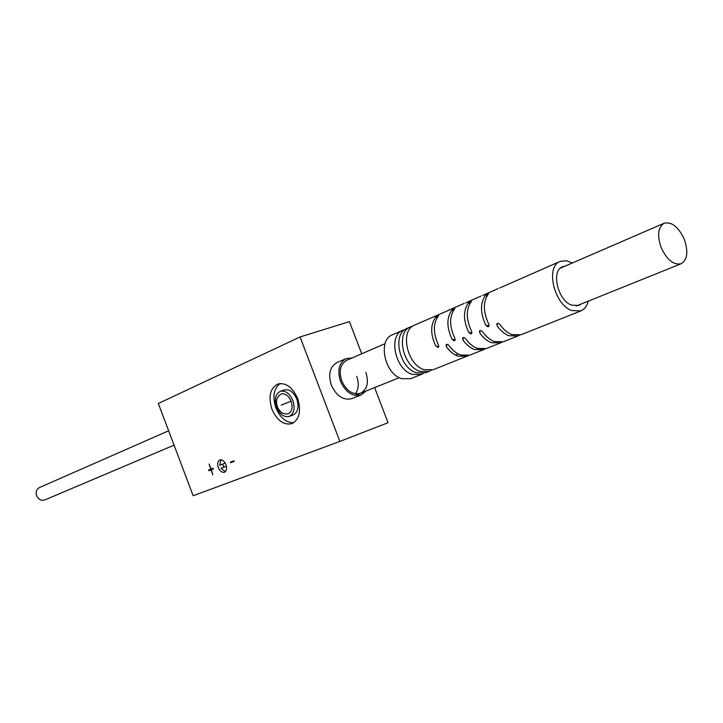 <?xml version="1.0" encoding="UTF-8"?>
<svg xmlns="http://www.w3.org/2000/svg" width="723" height="723" viewBox="0 0 723 723"><rect width="100%" height="100%" fill="white"/><g stroke="black" fill="none" stroke-linecap="round" stroke-linejoin="round"><path stroke-width="1.08" d="M661.039 247.293C657.026 235.129 658.075 227.112 664.175 223.226C671.893 221.554 678.635 227.013 684.41 239.602C688.468 251.83 687.365 259.882 681.111 263.759C673.493 265.305 666.805 259.819 661.039 247.293M366.01 391.053L361.238 394.903C352.661 396.99 345.748 392.462 340.488 381.319C337.135 370.366 338.997 362.801 346.073 358.617L352.164 357.921M361.238 394.903L352.002 398.608C343.443 400.696 336.547 396.213 331.324 385.16C327.998 374.279 329.878 366.76 336.945 362.584L346.073 358.617M356.701 376.322C359.105 383.244 358.689 389.064 355.445 393.791M365.892 372.481C368.992 382.539 367.23 389.462 360.587 393.231C352.797 395.138 346.507 391.026 341.717 380.894C338.671 370.935 340.361 364.049 346.805 360.244L385.088 343.66M288.242 413.8C292.047 411.676 293.005 407.474 291.116 401.211C288.54 395.544 285.224 393.14 281.166 393.999C276.728 396.692 275.481 400.967 277.424 406.805C279.711 412.264 283.317 414.595 288.242 413.8M226.398 466.218L220.949 468.314L225.323 471.676M218.319 467.555C219.946 471.179 221.988 472.743 224.437 472.236C226.615 470.989 227.112 468.441 225.928 464.609C224.302 460.985 222.259 459.421 219.828 459.927C217.641 461.184 217.135 463.723 218.319 467.555M220.877 459.765L219.792 465.26L222.675 464.175L223.823 467.212M271.947 409.245C277.063 420.578 283.723 425.386 291.92 423.642C299.521 419.412 301.428 411.016 297.641 398.472C292.481 387.148 285.856 382.34 277.777 384.049C270.077 388.332 268.134 396.728 271.947 409.245M280.027 383.542C273.701 388.594 272.327 396.701 275.888 407.862C280.244 417.885 286.191 422.838 293.737 422.729M289.209 416.43C294.035 413.737 295.246 408.423 292.851 400.479C289.58 393.312 285.386 390.266 280.253 391.351C275.391 394.053 274.162 399.376 276.575 407.302C279.819 414.478 284.031 417.523 289.209 416.43L293.158 415.011C297.984 412.327 299.205 407.022 296.81 399.096C293.556 391.947 289.354 388.911 284.22 389.995L280.461 391.279M174.062 445.151L44.808 499.945C41.229 500.967 38.509 499.548 36.629 495.689C35.554 491.938 36.493 489.236 39.431 487.564L168.64 430.772M230.601 462.765L230.384 462.187L233.972 460.795L234.189 461.373L230.601 462.765M339.855 441.419L300.063 336.954L158.337 403.488L193.158 495.752L339.855 441.419L388.052 422.729L374.622 387.582M208.549 469.977L210.691 469.146L209.128 464.03L211.017 469.019L213.168 468.188L213.448 468.938L211.297 469.778L212.86 474.894L210.98 469.896L208.839 470.727L208.549 469.977L210.691 469.146M361.708 353.791L349.426 321.636L300.063 336.954M219.792 465.26L225.242 463.136M222.675 464.175L225.26 463.172M231.559 462.395L231.351 461.825L230.384 462.187M231.351 461.825L233.981 460.804M213.168 468.197L211.017 469.019M209.797 470.357L209.516 469.616M423.344 373.402L421.373 374.424L412.354 374.433C395.147 369.67 387.935 335.436 402.91 330.23L405.016 329.543M431.062 370.321L429.073 371.36L420.036 371.351C402.801 366.534 395.517 332.11 410.501 326.904L412.634 326.218M410.501 326.904L406.941 328.459C391.974 333.674 399.223 367.998 416.439 372.797L425.467 372.788L429.073 371.36M449.317 310.022L414.577 325.115C399.602 330.321 406.922 364.844 424.175 369.697L433.213 369.706L468.359 355.608M580.921 304.112L578.725 305.449L571.532 305.151C557.731 300.416 550.854 270.673 562.557 266.769L565.061 266.136M485.314 295.58C480.117 303.244 480.244 313.041 485.702 324.979L487.754 326.76L488.54 326.679L489.064 325.549L488.594 323.777C483.127 311.812 482.991 301.997 488.179 294.324L488.468 293.484L485.314 295.58L486.895 296.204M435.644 317.261C430.375 324.763 430.375 334.27 435.653 345.766L438.147 347.501L438.798 346.597L438.337 344.654C433.05 333.131 433.041 323.615 438.31 316.105L438.653 315.255L435.644 317.261L437.09 317.804M451.803 310.212C446.552 317.768 446.597 327.365 451.929 339.006L453.936 340.75L454.686 340.669L455.156 339.575L454.677 337.858C449.335 326.2 449.29 316.584 454.532 309.019L454.857 308.179L451.803 310.212L453.285 310.773M468.35 302.982C463.127 310.592 463.208 320.289 468.603 332.074L470.637 333.845L471.405 333.755L471.902 332.652L471.423 330.908C466.019 319.096 465.928 309.381 471.152 301.762L471.459 300.922L468.35 302.982L469.887 303.579M588.242 301.157C586.986 306.109 584.518 309.363 580.858 310.917L571.721 310.547C554.062 304.546 545.214 266.425 560.162 261.401L566.281 260.705L572.3 263M499.674 288.007L560.162 261.401M482.476 295.526L498.174 288.531M465.693 302.865L481.012 296.041M447.926 310.529L464.265 303.371M580.858 310.917L520.931 334.776L511.812 334.559C507.564 332.887 503.714 329.688 500.271 324.961C498.852 323.181 497.677 322.91 496.755 324.148L497.334 326.163C500.777 330.881 504.627 334.071 508.875 335.743L517.993 335.951L503.461 341.735L494.351 341.563C490.113 339.927 486.281 336.773 482.865 332.119C481.473 330.366 480.325 330.086 479.421 331.288L480 333.294C483.416 337.939 487.239 341.084 491.477 342.711L500.587 342.883L486.407 348.522L477.316 348.396C473.086 346.796 469.272 343.696 465.883 339.096C464.509 337.379 463.389 337.099 462.503 338.256L463.091 340.244C466.48 344.826 470.284 347.917 474.514 349.516L483.606 349.643L469.76 355.156L460.687 355.056C456.466 353.493 452.679 350.438 449.308 345.91C447.971 344.211 446.868 343.931 446.001 345.052L446.588 347.022C449.95 351.55 453.737 354.595 457.948 356.159L467.022 356.24M421.373 374.424L410.745 378.653L401.735 378.689C384.582 373.999 377.469 340.036 392.426 334.812L402.91 330.23M517.993 335.951L519.412 335.255M500.587 342.883L501.979 342.205M483.606 349.643L484.961 348.983M281.175 405.133L291.116 401.211M497.288 323.371L497.334 326.163M488.947 326.209L485.702 324.979M446.579 344.32L446.588 347.022M463.072 337.505L463.091 340.244M479.973 330.528L480 333.294M438.744 346.877L435.653 345.766M455.074 340.153L451.929 339.006M471.803 333.267L468.603 332.074M664.175 223.226L560.397 268.161M681.111 263.759L576.204 306.01M355.138 395.427L399.295 377.659M455.472 355.047L458.201 353.954"/></g></svg>
